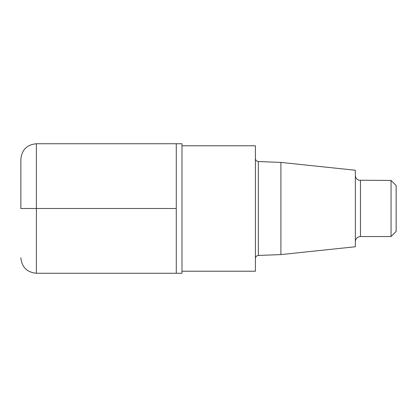 <?xml version="1.0" encoding="UTF-8"?>
<svg xmlns="http://www.w3.org/2000/svg" width="417" height="417" viewBox="0 0 417 417"><rect width="100%" height="100%" fill="white"/><g stroke="black" fill="none" stroke-linecap="round" stroke-linejoin="round"><path stroke-width="0.63" d="M280.907 162.416L355.357 170.24L355.357 246.76L280.907 254.584L280.907 162.416L258.352 161.546C256.575 161.332 255.595 160.31 255.412 158.491M181.984 271.222L255.412 271.222L255.412 145.778L181.984 145.778M36.394 143.74L176.271 143.74L176.271 273.26L181.984 273.26L181.984 143.74L176.271 143.74L176.271 273.26L36.394 273.26L36.394 143.74C26.954 144.663 21.773 149.844 20.85 159.284L20.85 208.5M391.052 180.457L391.052 236.543L396.15 231.445L396.15 185.555L391.052 180.457L358.959 180.227C356.691 179.393 355.493 177.767 355.357 175.354M176.271 208.5L20.85 208.5L176.271 208.5M280.907 254.584L258.352 255.454L258.352 161.546M391.052 236.543L360.455 236.543L360.455 180.457M258.352 255.454C256.575 255.668 255.595 256.69 255.412 258.509M360.455 236.543L358.959 236.773C356.691 237.607 355.493 239.233 355.357 241.646M36.394 273.26C26.954 272.337 21.773 267.156 20.85 257.716"/></g></svg>
